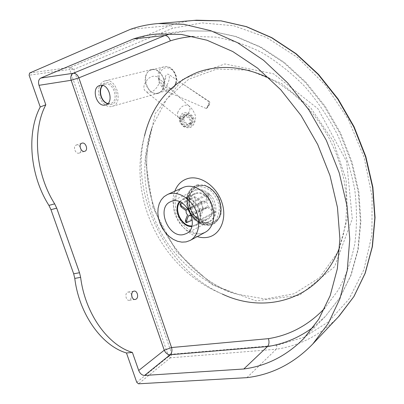 <?xml version="1.0" encoding="UTF-8"?>
<svg xmlns="http://www.w3.org/2000/svg" width="404" height="404" viewBox="0 0 404 404"><rect width="100%" height="100%" fill="white"/><g stroke="black" fill="none" stroke-linecap="round" stroke-linejoin="round"><path stroke-width="0.3" stroke-dasharray="2.02 1.52" d="M269.337 78.24L281.022 84.88L292.249 93.006L302.828 102.52L312.585 113.287L321.357 125.149L328.992 137.926L335.37 151.409L340.385 165.382L343.961 179.623L346.051 193.905L346.647 207.994L345.758 221.68L343.42 234.754L339.703 247.041M222.296 294.041C166.387 269.534 129.77 195.177 144.47 136.002C126.977 198.712 161.903 269.645 222.276 294.031M29.608 73.048L70.306 67.392L69.705 69.468L29.103 75.22M70.306 67.392L69.705 69.468L168.619 356.51L170.347 357.858L138.481 383.8M130.462 29.3L169.862 25.583L70.352 67.387L73.866 69.352L69.811 69.448M80.083 146.829C78.982 145.283 77.73 144.688 76.326 145.036C72.442 146.091 75.361 154.525 79.108 153.086L79.133 153.081C80.447 152.53 81.068 151.323 80.992 149.465M131.633 294.955C130.926 292.865 129.765 291.9 128.149 292.057C124.346 292.637 125.735 301.263 129.482 300.293L130.174 300.026L131.84 296.506M136.749 382.315L168.619 356.51L170.347 357.858M168.705 356.449L171.862 354.202L170.382 357.828L276.225 349.223L276.937 347.526L276.684 345.304L303.914 337.305L328.533 321.821L349.026 299.036L363.913 269.64L371.912 234.906L372.099 196.703L364.12 157.343L348.293 119.407L325.619 85.416L297.667 57.545L266.387 37.375L233.85 25.77L202.015 22.887L172.569 28.27L73.866 69.352L171.862 354.202L276.684 345.304M194.112 20.407C185.658 21.25 177.573 22.977 169.862 25.583C171.033 25.639 171.937 26.533 172.569 28.27M246.905 377.654L276.225 349.223C299.793 345.794 320.508 335.007 338.385 316.867M186.062 210.661L201.611 203.045L194.263 197.682L179.972 204.752M194.263 197.682L194.667 196.657L181.674 202.803M185.502 221.963L186.421 221.836L187.411 222.574M188.501 215.787L203.995 208.04L200.904 215.691L192.284 220.084M200.904 215.691L199.929 214.973L186.421 221.836M197.041 218.791C198.692 219.862 200.187 220.15 201.53 219.65L201.955 218.604C200.611 219.104 199.116 218.817 197.46 217.741L197.041 218.791L191.981 215.044L191.435 215.655M194.667 196.657L202.025 202.02L203.015 201.126L205.459 201.253L208.61 193.435L209.605 194.152L206.444 201.97L190.946 209.59L192.228 211.671L192.395 213.994L207.848 206.267L215.317 211.711L201.955 218.604M192.395 213.994L197.46 217.741M215.317 211.711L214.893 212.736L201.53 219.65M193.036 204.278L196.071 200.662L195.061 199.919L192.026 203.535L193.036 204.278L190.946 209.59M208.61 193.435L195.061 199.919M205.459 201.253L189.941 208.848L192.026 203.535M209.605 194.152L196.071 200.662M214.893 212.736L207.434 207.292L191.981 215.044M206.444 201.97L207.701 203.995L207.848 206.267M199.929 214.973L203.01 207.323L187.507 215.044M187.916 208.54L189.941 208.848M207.434 207.292L206.474 208.161L203.995 208.04M202.025 202.02L186.471 209.61M198.571 186.128C215.413 180.79 229.901 214.847 213.883 221.993C206.621 225.887 196.056 220.68 191.451 211.171C186.724 201.717 189.042 190.188 196.566 186.825L198.571 186.128M203.01 207.323L201.768 205.308L201.611 203.045M198.884 185.981C215.721 180.644 230.204 214.686 214.186 221.831C206.151 226.402 193.935 219.049 190.461 207.843C187.739 197.859 189.88 190.804 196.884 186.678L198.884 185.981M179.411 201.722L182.638 199.116L184.224 198.561C196.743 194.713 207.59 220.387 195.677 225.599L191.693 226.553M180.027 201.975L182.911 199.727L184.436 199.197C196.394 195.536 206.732 220.039 195.354 225.008L191.865 225.912M196.051 193.026C208.479 189.183 219.094 214.357 207.262 219.549C194.733 226.715 181.138 199.101 194.476 193.577L196.051 193.026M197.127 184.86L204.818 185.123C210.191 187.375 214.691 191.289 218.317 196.864C220.983 202.985 221.816 208.989 220.821 214.877C218.705 220.074 215.276 223.518 210.529 225.2L202.894 224.68C197.672 222.331 193.324 218.458 189.84 213.049C187.249 207.136 186.38 201.288 187.234 195.506C189.168 190.299 192.466 186.749 197.127 184.86M197.293 185.355L204.798 185.618C210.029 187.815 214.418 191.632 217.958 197.066C220.554 203.04 221.367 208.893 220.397 214.635C218.342 219.705 214.999 223.064 210.368 224.705L202.919 224.2C197.824 221.917 193.577 218.135 190.178 212.858C187.648 207.09 186.805 201.379 187.638 195.738C189.526 190.658 192.743 187.198 197.293 185.355M196.198 193.678C208.065 190.016 218.185 214.054 206.888 218.998C194.935 225.831 181.962 199.485 194.683 194.208L196.198 193.678M99.061 87.557C100.081 83.956 102.061 81.739 105.005 80.906C116.579 77.376 123.988 103.762 112.221 106.338C104.868 108.883 96.319 96.627 99.061 87.557M163.58 87.118C166.473 78.901 158.716 67.625 151.707 69.806C140.026 72.17 146.859 96.814 158.085 93.056C160.721 92.238 162.549 90.259 163.58 87.118M145.738 75.836C142.885 84.37 150.97 95.783 158.166 93.314C160.858 92.471 162.726 90.451 163.782 87.244C166.736 78.846 158.807 67.317 151.646 69.544C148.768 70.352 146.798 72.447 145.738 75.836M179.896 116.817C176.705 124.25 188.547 131.825 193.092 125.21C199.132 117.892 185.391 107.312 180.527 115.549L179.896 116.817M158.722 84.168C155.348 90.839 151.096 93.339 145.965 91.678C143.895 90.158 143.369 87.693 144.4 84.3C147.955 77.361 152.298 74.886 157.439 76.881C159.328 78.497 159.757 80.926 158.722 84.168M177.942 111.933C177.043 114.62 177.356 116.564 178.876 117.771L178.982 117.837C183.931 121.417 193.667 108.989 188.547 105.611L188.446 105.54C184.396 104.212 180.891 106.348 177.942 111.933M208.777 101.621L183.381 84.38L209.429 101.545L208.777 101.621L208.626 103.535L208.954 104.848L206.313 108.54L163.807 90.163C162.342 89.133 161.883 87.739 162.433 85.976L165.569 76.199C166.387 74.275 167.483 73.715 168.862 74.523C170.246 78.341 168.559 83.552 163.807 90.163M209.429 101.545L209.777 102.273L209.403 104.156L206.313 108.54M207.348 107.126L208.626 103.535M183.381 84.38L168.862 74.523M181.699 120.574L182.825 117.721C186.355 113.938 192.945 120.71 189.188 124.245C185.451 126.255 182.951 125.033 181.699 120.574M183.608 118.927C184.855 123.356 187.335 124.573 191.052 122.569C194.799 119.054 188.249 112.322 184.734 116.084L183.608 118.927M180.628 120.463L182.053 116.882C186.466 112.181 194.678 120.619 190.001 125.038C185.33 127.563 182.209 126.038 180.628 120.463M182.547 118.816L183.966 115.251C188.36 110.575 196.521 118.963 191.865 123.356C187.214 125.876 184.108 124.361 182.547 118.816M183.138 187.481C180.573 188.86 178.659 190.708 177.391 193.016L175.437 198.768C174.932 203.035 175.275 207.55 176.472 212.307C181.891 229.315 197.475 235.603 202 233.406L205.197 232.28L201.207 233.714L197.056 233.977L192.769 233.164L188.537 231.32L184.542 228.533L180.967 224.932L177.957 220.675L175.649 215.958L174.134 210.979L173.493 205.954L173.745 201.101L174.892 196.642L176.886 192.774L179.654 189.678L183.073 187.507M174.786 191.228C168.337 207.333 180.512 231.957 197.223 236.603M154.171 207.717C167.488 247.384 198.849 281.583 235.416 293.9L265.287 299.005L294.294 293.713L319.584 277.674L338.219 251.642L347.602 217.751L346.061 179.507L333.351 141.375L310.873 108.035L281.482 83.461L248.879 70.185L216.857 69.023L188.693 79.224L166.781 98.93L152.591 125.669C144.178 151.909 144.708 179.26 154.171 207.717M187.693 208.908C181.749 192.365 196.263 178.356 210.06 188.416C224.144 197.995 223.851 222.857 209.994 225.195C199.98 225.998 192.551 220.569 187.693 208.908M206.287 222.604L208.868 221.68C223.836 214.923 208.267 183.295 193.763 191.006C179.411 196.743 191.304 226.604 206.287 222.604M207.267 222.725C201 223.503 194.304 219.539 190.183 212.701C188.042 207.808 187.325 202.975 188.037 198.197C189.633 193.905 192.355 190.991 196.203 189.451C202.454 188.451 209.368 192.355 213.62 199.374C215.812 204.409 216.509 209.353 215.701 214.196C213.984 218.483 211.171 221.326 207.267 222.725M209.257 224.149L215.201 220.922C218.175 217.034 219.523 212.166 219.251 206.318C217.892 200.394 215.135 195.263 210.979 190.935C206.313 187.592 201.591 186.183 196.814 186.709L191.006 190.163C188.183 194.122 186.951 198.955 187.299 204.666C188.653 210.408 191.334 215.398 195.339 219.645C199.849 222.993 204.49 224.498 209.257 224.149M152.99 207.707L145.228 159.05L155.282 113.443L182.946 79.073L224.841 63.953L273.513 73.775L317.938 108.732L346.647 161.514L352.278 218.882L334.573 266.751L299.51 295.294L255.979 300.874L212.686 284.931L176.644 251.909L152.99 207.707M112.014 104.298C102.495 107.848 95.258 86.709 104.798 83.088C114.403 79.234 121.755 100.955 112.014 104.298M193.263 36.446L215.691 37.102C231.133 39.794 246.556 44.97 261.959 52.631C277.109 61.681 291.36 72.937 304.707 86.395C317.297 100.95 328.179 116.973 337.36 134.466C345.38 152.515 351.187 170.983 354.788 189.87C357.05 208.671 357.035 226.806 354.737 244.279C351.192 261.08 345.698 276.356 338.244 290.112L324.877 308.08M313.509 326.993L325.271 316.494L339.703 297.935L350.738 275.563L357.793 249.965L360.413 221.932L358.333 192.445L351.49 162.61L340.072 133.593L324.503 106.565L305.414 82.573L283.618 62.504L260.004 47.021L235.522 36.522L211.07 31.159L187.476 30.845L171.331 33.628M107.828 103.601L110.888 103.424C119.473 100.904 113.59 81.492 105.015 84.173L102.677 85.446M180.992 203.126L180.588 204.172M175.7 83.067C176.7 78.199 175.573 73.846 172.321 69.998C166.832 66.14 162.666 67.185 159.822 73.139C156.181 84.86 172.018 94.93 175.7 83.067M175.851 83.729C174.811 86.815 172.988 88.764 170.372 89.577C159.221 93.304 152.581 69.114 164.17 66.761C171.129 64.605 178.76 75.654 175.851 83.729M180.543 117.599C183.239 110.135 195.511 116.064 192.607 123.447C189.829 130.84 177.73 124.922 180.543 117.599M162.433 85.976C165.009 82.113 166.054 78.851 165.569 76.199M235.416 293.9C224.154 290.34 213.595 285.35 203.737 278.932C178.785 261.999 161.358 239.319 151.47 210.888C142.213 182.426 142.587 154.02 152.591 125.674C144.238 151.788 144.794 179.098 154.267 207.606C167.599 247.349 199.061 281.628 235.416 293.9M186.279 233.588L208.868 221.68L206.464 222.533C192.011 226.604 179.906 196.162 193.763 191.006L170.523 201.763M303.833 338.491L325.271 316.494L339.926 297.677L351.096 275.099L358.232 249.379L360.898 221.316L358.858 191.88L352.071 162.156L340.718 133.285L325.215 106.393L306.187 82.512L284.406 62.509L260.742 47.041L236.108 36.527L211.408 31.143L187.476 30.845L156.883 34.027M129.482 300.293L135.077 299.475M128.149 292.057L133.966 291.153M79.108 153.086L84.739 151.288M76.326 145.036L81.951 143.183M99.97 85.426L105.015 84.173L102.752 85.466M107.883 103.55L110.514 103.545L105.53 104.934M206.474 208.161L191.451 215.706M203.015 201.126L187.885 208.499M213.883 221.993L214.186 221.831M196.566 186.825L196.884 186.678M195.677 225.599L207.262 219.549M182.638 199.116L194.476 193.577M195.354 225.008L206.888 218.998M182.911 199.727L194.683 194.208M151.707 69.806L164.17 66.761C171.437 64.62 178.947 75.543 176.058 83.588C175.008 86.714 173.114 88.713 170.372 89.577L158.085 93.056M112.221 106.338L158.166 93.314M105.005 80.906L151.646 69.544M188.446 105.54C190.976 107.227 193.188 110.262 195.076 114.645C195.132 114.882 197.056 119.124 193.092 125.21C191.228 127.861 188.113 128.361 183.749 126.72C179.765 123.26 178.472 119.968 179.876 116.847L180.088 116.519C179.81 118.604 179.937 119.715 180.472 119.852L178.876 117.771M188.547 105.611L157.439 76.881M178.982 117.837L145.965 91.678M206.565 108.388C208.55 106.717 209.62 104.676 209.777 102.273M184.734 116.084L182.825 117.721M191.052 122.569L189.188 124.245M183.966 115.251L182.053 116.882M191.865 123.356L190.001 125.038"/><path stroke-width="0.61" d="M56.717 208.151L54.666 203.848L48.919 205.404L50.965 209.676L56.717 208.151L79.522 272.725L73.674 273.811L50.965 209.676M73.674 273.811L74.775 278.401L80.633 277.351L79.522 272.725M80.633 277.351C85.108 313.534 107.797 345.152 132.396 352.434L126.462 352.97C101.838 345.748 79.194 314.352 74.775 278.401M48.919 205.404C29.825 175.341 26.381 132.886 40.233 106.969L45.814 104.803C32.012 130.83 35.522 173.563 54.666 203.848M40.233 106.969L29.103 75.22L29.608 73.048L130.462 29.3C139.239 26.245 148.51 24.326 158.272 23.548L183.982 24.326L210.716 30.684L237.587 42.728L263.6 60.297L287.714 82.956L308.924 109.959L326.326 140.319L339.209 172.836L347.087 206.197L349.753 239.092L347.268 270.271L339.936 298.667L328.26 323.417L312.873 343.9C293.986 363.383 271.993 374.634 246.905 377.654L138.481 383.8L136.749 382.315L126.462 352.97M45.814 104.803L39.001 85.32L71.149 80.285L164.251 350.218C165.645 353.162 167.599 354.682 170.119 354.773L267.468 346.551C284.158 344.011 299.5 337.491 313.509 326.993M40.759 78.073L133.456 38.935C140.9 36.441 148.707 34.805 156.883 34.027L181.426 34.426L206.994 40.223L232.719 51.52L257.631 68.16L280.729 89.718L301.041 115.478L317.69 144.475L329.982 175.553L337.451 207.439L339.9 238.855L337.375 268.609L330.179 295.647L318.791 319.145L303.833 338.491C286.552 355.828 266.539 365.994 243.799 368.993L144.556 375.452C142.001 375.296 140.057 373.639 138.708 370.493L164.251 350.218L171.548 347.536L78.851 77.856L170.377 40.849C169.104 37.365 167.276 35.577 164.888 35.502L73.205 73.286L40.759 78.073C38.607 79.376 38.021 81.79 39.001 85.32M138.708 370.493L132.396 352.434M186.067 241.9L190.092 240.466C198.854 235.911 201.47 221.488 195.41 209.333C189.471 197.117 176.432 190.375 167.468 194.516L164.014 196.703L161.221 199.839L159.216 203.773L158.08 208.323L157.848 213.282L158.53 218.423L160.085 223.528L162.453 228.376L165.519 232.749L169.165 236.466L173.22 239.35L177.518 241.274L181.866 242.137L186.067 241.9M144.47 136.002C152.025 104.954 169.766 83.694 197.697 72.225C219.953 64.271 243.834 66.276 269.337 78.24M339.703 247.041C320.978 298.677 266.68 315.256 222.296 294.041M183.598 234.552C168.397 238.512 155.994 207.555 170.523 201.763C185.199 193.93 201.389 226.806 186.214 233.623L183.598 234.552M324.877 308.08C308.808 324.998 289.996 335.189 268.438 338.653C269.412 341.986 269.094 344.622 267.468 346.551L243.799 368.993M73.205 73.286C71.048 74.548 70.362 76.881 71.149 80.285L78.851 77.856C77.563 74.75 75.679 73.225 73.205 73.286M84.769 151.278C88.633 150.192 85.698 141.743 81.951 143.183C78.073 144.233 80.997 152.722 84.739 151.288L84.769 151.278M136.002 299.172C139.143 297.571 137.284 290.244 133.966 291.153C130.174 291.733 131.578 300.414 135.315 299.44L136.002 299.172M133.456 38.935L164.888 35.502L171.331 33.628M99.354 85.623C90.764 88.451 97 107.833 105.53 104.934C114.549 102.985 108.812 82.694 99.97 85.426L99.354 85.623M80.992 149.465L80.083 146.829M131.84 296.506L131.633 294.955M180.33 203.818L179.972 204.752L181.063 206.959L181.467 205.914L180.416 203.626L181.674 202.803M192.284 220.084L186.527 222.72L186.446 220.998L185.456 220.261L187.507 215.044L186.234 212.974L186.062 210.661L181.063 206.959M185.456 220.261L185.502 221.963L186.375 222.619M191.435 215.655L188.501 215.787L186.446 220.998M181.467 205.914L186.471 209.61L187.916 208.54M191.693 226.553C181.421 227.144 172.71 209.53 179.411 201.722M191.865 225.912C181.856 226.846 173.21 209.368 180.027 201.975M183.073 187.507L183.108 187.491C191.996 183.366 204.848 189.865 210.646 201.768C216.559 213.615 213.888 227.755 205.197 232.28L190.193 240.41M197.223 236.603C200.828 237.709 204.333 237.941 207.727 237.294C220.362 235.002 227.346 218.721 221.922 202.545C216.69 186.32 200.52 175.038 188.123 178.457C181.79 180.265 177.346 184.527 174.786 191.228M170.377 40.849C177.664 38.526 185.295 37.057 193.263 36.446M268.438 338.653L171.548 347.536C172.377 350.576 171.902 352.99 170.119 354.773L144.556 375.452M194.112 20.407L220.907 20.851L246.188 26.639L271.443 37.643L295.758 53.712L318.18 74.432L337.805 99.147L353.808 126.957L365.559 156.803L372.624 187.507L374.826 217.892L372.215 246.834L365.07 273.346L353.848 296.622L338.385 316.867M102.677 85.446C97.465 89.678 101.146 102.545 107.828 103.601M167.468 194.516L183.138 187.481M158.272 23.548L196.45 20.2L221.069 20.846L246.46 26.644L271.786 37.658L296.122 53.717L318.539 74.407L338.133 99.066L354.106 126.811L365.822 156.585L372.867 187.239L375.048 217.594L372.417 246.551L365.236 273.124L353.949 296.501L339.138 316.064L312.873 343.9M102.752 85.466C98.248 89.501 100.843 101.798 107.883 103.55M191.451 215.706L191.016 215.923M187.885 208.499L187.461 208.706"/></g></svg>
